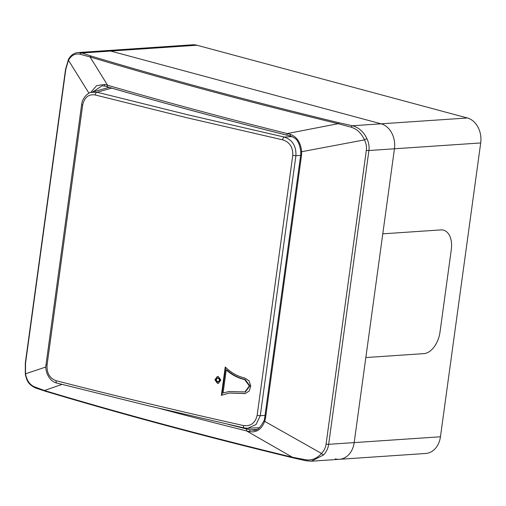 <?xml version="1.0" encoding="UTF-8"?>
<svg xmlns="http://www.w3.org/2000/svg" width="506" height="506" viewBox="0 0 506 506"><rect width="100%" height="100%" fill="white"/><g stroke="black" fill="none" stroke-linecap="round" stroke-linejoin="round"><path stroke-width="0.76" d="M62.01 384.396L44.383 390.512A2.638 1.809 106.7 0 0 45.186 391.176C120.763 413.889 203.399 436.121 293.094 457.873L306.301 460.821L311.38 461.2L339.463 459.303A21.094 16.369 -93.9 0 0 354.187 442.605L394.44 148.783A21.094 16.369 -93.9 0 0 381.113 123.818L110.656 51.055A21.094 16.369 -93.9 0 0 106.412 50.632A21.094 16.369 86.1 0 1 110.656 51.055L81.928 52.997L91.491 56.172A2.638 1.809 106.7 0 0 90.074 56.963L107.595 85.236A1.056 0.702 106.2 0 0 107.272 86.26A1.056 0.702 106.2 0 0 107.708 86.956A1.056 0.702 106.2 0 0 107.867 86.975A1579.258 256.106 -172.2 0 0 287.199 135.222M91.491 56.172A1559.625 252.918 7.8 0 0 339.26 122.825L352.385 125.76C358.798 127.474 363.624 131.75 366.863 138.593C368.76 142.445 369.443 146.417 368.912 150.51L328.66 444.325C328.071 448.405 326.364 451.947 323.524 454.957L311.38 461.2M326.085 444.129L366.331 150.307C366.793 146.734 366.161 143.261 364.421 139.89L301.62 151.724L301.544 155.152L265.53 418.045L264.682 421.34L321.468 453.446C324.03 450.802 325.567 447.702 326.085 444.129A2.638 0.43 -172.2 0 0 328.66 444.325L354.187 442.605A21.094 16.369 86.1 0 1 339.463 459.303L425.729 453.471A21.094 16.369 -93.9 0 0 440.454 436.773L480.7 142.951A21.094 16.369 -93.9 0 0 467.38 117.987L196.916 45.224A21.094 16.369 -93.9 0 0 192.672 44.8L78.329 52.529L81.928 52.997A2.638 2.075 109.9 0 0 79.942 54.218C75.147 53.301 71.327 55.318 68.468 60.271L65.78 69.448L25.534 363.27L25.515 373.82L45.856 367.014M366.863 138.593L364.421 139.89C361.556 133.401 357.173 129.175 351.284 127.221A2.638 1.031 101.8 0 1 352.385 125.76L381.113 123.818A21.094 16.369 86.1 0 1 394.44 148.783L368.912 150.51A2.638 0.43 -172.2 0 1 366.331 150.307M88.993 93.243L68.468 60.271A2.638 1.739 27.1 0 1 68.512 59.215L65.565 69.24L25.319 363.061L25.3 374.332C27.014 380.854 27.919 384.18 35.483 387.957L45.186 391.176M25.3 374.332A2.638 1.05 172.1 0 1 25.515 373.82C26.799 380.423 29.753 384.743 34.383 386.78L44.383 390.512A1561.491 253.221 7.8 0 0 163.109 424.243A1561.491 253.221 7.8 0 0 292.443 457.253L246.498 430.903A1580.004 256.226 -172.2 0 1 159.548 408.431M90.625 92.535L96.621 85.647L104.717 84.432L107.595 85.236A1580.004 256.226 7.8 0 0 287.231 133.565L338.135 123.704A1561.491 253.221 -172.2 0 1 90.074 56.963L79.942 54.218M249.844 431.669A1.056 0.531 103.3 0 1 249.907 430.581A1.056 0.531 103.3 0 1 250.495 429.91L253.841 430.214C256.846 430.929 260.21 427.798 263.923 420.821L264.682 421.34C261.57 429.297 256.624 432.738 249.844 431.669L246.498 430.903A1.056 0.582 104 0 1 246.523 429.79A1.056 0.582 104 0 1 247.168 429.101L250.495 429.91L256.782 429.48M104.748 86.039L102.029 85.799L92.914 91.864M293.094 457.873A2.638 1.385 103.6 0 1 292.443 457.253L305.725 459.783C311.778 460.612 317.028 458.499 321.468 453.446A2.638 0.639 44.5 0 0 323.524 454.957M351.284 127.221L338.135 123.704A2.638 1.385 103.6 0 1 339.26 122.825M104.717 84.432A1.056 0.74 107.2 0 0 104.887 86.109L107.708 86.956C163.919 103.306 223.778 119.416 287.3 135.273A1.056 0.582 104 0 1 286.94 134.609A1.056 0.582 104 0 1 287.231 133.565L290.558 134.432C297.13 137.037 300.811 142.806 301.62 151.724L300.792 151.68L300.722 154.868L301.544 155.152M290.558 134.432A1.056 0.531 103.3 0 0 290.311 135.463A1.056 0.531 103.3 0 0 290.64 136.082L287.3 135.273A1.056 0.582 104 0 0 287.414 135.279L290.741 136.089A1.056 0.531 103.3 0 1 290.64 136.082C294.758 137.777 297.104 139.624 297.68 141.623C298.894 142.958 299.931 146.31 300.792 151.68M34.383 386.78A2.638 2.075 109.9 0 0 35.483 387.957M305.725 459.783A2.638 1.031 101.8 0 0 306.301 460.821M218.111 378.115C215.904 378.849 215.739 380.05 217.618 381.72C219.832 380.986 219.996 379.785 218.111 378.115L217.586 378.096M218.143 381.638C220.35 380.904 220.515 379.702 218.636 378.033L217.586 378.09M217.618 376.502L215.417 379.873L217.928 383.187L218.649 383.251M217.409 383.27L218.383 383.301L220.85 380.031L218.326 376.565L217.352 376.527L214.892 379.804L217.409 383.27L217.928 383.187M57.279 383.124A2.638 1.512 -75.6 0 1 56.976 383.105A2.638 1.512 -75.6 0 1 56.065 380.689A1581.807 256.517 7.8 0 0 147.644 403.39A1581.807 256.517 7.8 0 0 243.506 425.565C250.723 426.482 255.271 423.067 257.149 415.325L292.765 155.342C293.044 147.252 289.679 142.085 282.664 139.846L186.777 117.702L95.191 94.957A2.638 1.512 -75.6 0 1 97.095 92.244L188.529 114.951L284.258 137.056C292.417 139.801 296.301 146.006 295.915 155.677L260.299 415.66L256.023 424.547L247.782 428.247L259.445 427.715M95.191 94.957C88.626 93.958 84.451 97.323 82.668 105.039L47.058 365.022C46.685 373.137 49.689 378.361 56.065 380.689M242.754 393.523L245.106 393.592L249.205 391.024L250.767 385.996L249.047 380.866L244.872 378.058C237.497 376.363 230.951 372.669 225.246 366.983L221.362 395.331L229.294 393.073L245.359 393.548M111.718 88.12L97.095 92.244L91.314 92.32L109.163 87.38M282.664 139.846A2.638 1.195 -77.4 0 1 284.258 137.056L292.228 136.595M244.404 427.937A2.638 1.195 -77.4 0 1 244.183 427.931L244.183 427.931A2.638 1.195 -77.4 0 1 243.506 425.565M229.553 393.035L243.26 393.44M225.695 367.426L221.9 395.116M223.089 392.998L229.06 391.511L245.353 391.948L249.875 385.869L245.163 379.519C238.383 377.969 232.248 374.75 226.764 369.854L226.245 369.937L223.089 392.998L229.326 391.467M244.847 392.03L249.376 385.952L244.657 379.608C237.871 378.052 231.735 374.832 226.245 369.937M217.618 381.72L218.668 381.663M440.454 436.773L354.187 442.605L365.838 357.546L394.44 148.783L480.7 142.951M335.219 458.879A21.094 16.369 -93.9 0 0 339.463 459.303M467.38 117.987L381.113 123.818L110.656 51.055L196.916 45.224M423.901 353.624L365.838 357.546L423.901 353.624A21.094 12.852 -74.9 0 0 439.999 332.107A21.094 12.852 -74.9 0 1 423.901 353.624M382.789 233.835L440.846 229.907A21.094 12.852 -74.9 0 1 443.503 230.16A21.094 12.852 -74.9 0 1 451.295 249.635L439.999 332.107L451.295 249.635A21.094 12.852 -74.9 0 0 443.503 230.16A21.094 12.852 -74.9 0 0 440.846 229.907L382.789 233.835M264.145 420.777L264.708 417.76L265.53 418.045M228.415 424.382A1579.258 256.106 7.8 0 0 247.168 429.101M102.048 85.799L104.887 86.109A1.056 0.74 107.2 0 0 105.052 86.128M300.646 155.405L295.915 155.677A2.638 0.43 7.8 0 1 292.765 155.342M257.149 415.325A2.638 0.43 -172.2 0 0 260.299 415.66L265.03 415.445M82.668 105.039A2.638 0.43 -172.2 0 1 81.637 104.546L46.027 364.529A2.638 0.43 7.8 0 0 47.058 365.022M245.163 379.519L244.657 379.608M264.708 417.76L300.722 154.868M68.512 59.215C70.96 55.027 74.23 52.795 78.329 52.529M247.788 428.247L244.183 427.931L148.441 405.78L56.976 383.105C49 381.473 44.642 370.67 46.027 364.529M91.314 92.32C87.917 92.699 82.174 98.139 81.637 104.546M229.813 392.991L229.294 393.073"/></g></svg>
